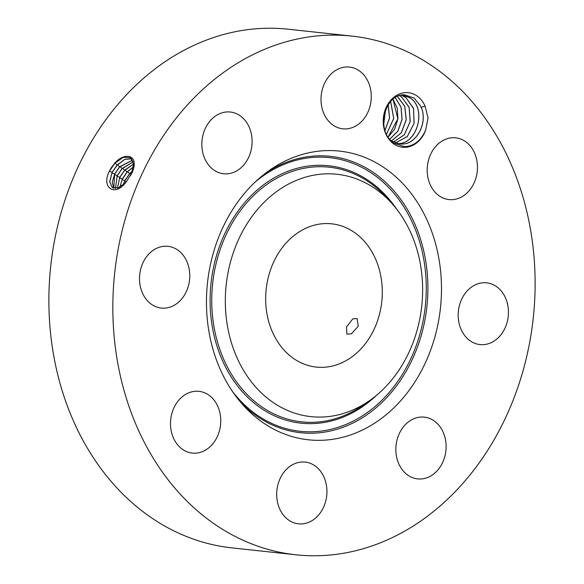 <?xml version="1.0" encoding="UTF-8"?>
<svg xmlns="http://www.w3.org/2000/svg" width="584" height="584" viewBox="0 0 584 584"><rect width="100%" height="100%" fill="white"/><g stroke="black" fill="none" stroke-linecap="round" stroke-linejoin="round"><path stroke-width="0.88" d="M351.327 333.887L358.24 326.266L357.16 318.587L352.787 318.879L346.516 326.93L346.823 334.092L351.327 333.887M265.691 296.541A72.044 58.137 96.2 0 0 316.243 367.081A72.044 58.137 96.2 0 0 382.264 294.365A72.044 58.137 96.2 0 0 331.712 223.825A72.044 58.137 96.2 0 0 265.691 296.541M273.268 194.107A121.881 98.353 96.2 0 0 238.009 359.948A121.881 98.353 96.2 0 0 370.03 400.288A121.881 98.353 96.2 0 0 374.687 396.799A121.881 98.353 96.2 0 0 391.346 202.86A121.881 98.353 96.2 0 0 273.268 194.107M351.977 36.106L288.022 29.2A260.858 210.503 96.2 0 0 48.976 292.496A260.858 210.503 96.2 0 0 232.023 547.894L295.978 554.8A260.858 210.503 96.2 0 0 535.024 291.504A260.858 210.503 96.2 0 0 351.977 36.106A260.858 210.503 96.2 0 0 112.931 299.395A260.858 210.503 96.2 0 0 295.978 554.8M263.574 174.733A145.182 117.158 96.2 0 0 243.725 405.749A145.182 117.158 96.2 0 0 384.381 416.173A145.182 117.158 96.2 0 0 426.378 218.628A145.182 117.158 96.2 0 0 269.114 170.572A145.182 117.158 96.2 0 0 263.574 174.733M130.568 175.616L131.495 173.652L133.51 164.038L130.59 157.702L123.195 157.242L114.544 163.425L111.179 167.849L109.354 171.316L115.012 163.009L117.055 165.133L112.165 172.265L109.661 181.77L112.369 187.698L118.275 187.844L125.341 182.923M111.179 167.849L114.544 163.425M109.5 171.017L109.682 170.645C100.565 187.033 114.668 198.188 126.56 181.485L132.546 171.769C139.072 155.709 125.567 150.913 114.471 163.352M301.03 523.943A31.054 25.061 96.2 0 0 326.858 494.071A31.054 25.061 96.2 0 0 305.14 462.083A31.054 25.061 96.2 0 0 302.585 461.973A31.054 25.061 96.2 0 0 276.758 491.845A31.054 25.061 96.2 0 0 298.475 523.833A31.054 25.061 96.2 0 0 301.03 523.943M403.756 426.437A31.054 25.061 96.2 0 0 397.04 458.841A31.054 25.061 96.2 0 0 417.64 478.887A31.054 25.061 96.2 0 0 438.19 469.594A31.054 25.061 96.2 0 0 444.906 437.19A31.054 25.061 96.2 0 0 424.305 417.137A31.054 25.061 96.2 0 0 403.756 426.437M458.192 314.17A31.054 25.061 96.2 0 0 479.982 344.575A31.054 25.061 96.2 0 0 508.438 313.236A31.054 25.061 96.2 0 0 486.647 282.831A31.054 25.061 96.2 0 0 458.192 314.17M434.007 190.946A31.054 25.061 96.2 0 0 448.986 199.575A31.054 25.061 96.2 0 0 474.683 181.58A31.054 25.061 96.2 0 0 470.638 146.453A31.054 25.061 96.2 0 0 455.659 137.824A31.054 25.061 96.2 0 0 429.963 155.819A31.054 25.061 96.2 0 0 434.007 190.946M345.37 128.933A31.054 25.061 96.2 0 0 371.198 99.061A31.054 25.061 96.2 0 0 349.48 67.072A31.054 25.061 96.2 0 0 346.925 66.956A31.054 25.061 96.2 0 0 321.091 96.835A31.054 25.061 96.2 0 0 342.815 128.823A31.054 25.061 96.2 0 0 345.37 128.933M244.2 164.469A31.054 25.061 96.2 0 0 250.916 132.064A31.054 25.061 96.2 0 0 230.315 112.018A31.054 25.061 96.2 0 0 209.766 121.311A31.054 25.061 96.2 0 0 203.049 153.716A31.054 25.061 96.2 0 0 223.65 173.762A31.054 25.061 96.2 0 0 244.2 164.469M189.763 276.736A31.054 25.061 96.2 0 0 167.973 246.324A31.054 25.061 96.2 0 0 139.51 277.67A31.054 25.061 96.2 0 0 161.301 308.075A31.054 25.061 96.2 0 0 189.763 276.736M213.948 399.96A31.054 25.061 96.2 0 0 198.962 391.331A31.054 25.061 96.2 0 0 173.273 409.326A31.054 25.061 96.2 0 0 177.317 444.446A31.054 25.061 96.2 0 0 192.297 453.082A31.054 25.061 96.2 0 0 217.985 435.087A31.054 25.061 96.2 0 0 213.948 399.96M404.749 147.343A27.433 22.141 96.2 0 0 425.685 130.049L428.05 117.822L425.086 106.113A27.433 22.141 96.2 0 0 406.121 92.586A27.433 22.141 96.2 0 0 383.235 120.377A27.433 22.141 96.2 0 0 404.749 147.343M109.697 170.608L114.362 163.739M425.086 106.113L421.152 107.317A24.455 19.732 96.2 0 0 420.254 105.5L414.063 98.039L404.632 94.863C384.717 93.287 375.001 131.29 393.974 143.262L404.376 146.635C413.932 146.212 421.035 140.686 425.685 130.049M130.619 157.724L123.231 157.286L114.603 163.462M420.254 105.5C428.802 120.508 417.545 144.489 401.624 144.022L399.551 143.927M421.152 107.317C428.16 122.596 416.56 144.722 401.683 144.029L399.609 143.934L392.054 141.255L390.287 139.985M131.714 158.768L124.742 159.41L116.873 165.447M117.121 165.17L112.04 172.667L109.719 181.938L112.398 187.719M131.692 158.738L124.706 159.359L117.063 165.133M112.223 172.302L117.523 164.717L119.574 166.834L114.705 173.922L112.245 182.303L113.77 188.282M397.514 143.584C417.735 144.686 427.057 107.843 409.8 97.703L402.215 95.031M402.741 95.075L409.946 97.835C426.97 108.193 417.545 144.664 397.456 143.576M132.583 160.14L119.384 167.148M119.632 166.871L114.581 174.331L113.807 188.289M132.568 160.104L119.574 166.834M114.771 173.959L120.034 166.418L122.085 168.542L117.253 175.58L115.45 188.442M405.632 97.251L401.325 95.185L405.778 97.389L413.538 108.573L414.063 123.385L407.252 136.568L395.463 142.956L407.318 136.576L414.151 123.246L413.479 108.215L405.632 97.251M133.203 161.899L121.895 168.856M122.144 168.579L117.121 175.996L115.493 188.442M132.488 171.01L129.685 173.689L124.611 181.266L130.086 173.236L131.181 174.368M132.524 170.893L129.626 173.652L124.874 180.551L123.151 184.953M133.188 161.856L122.085 168.535M117.311 175.616L122.545 168.119L124.596 170.243L119.793 177.237L117.457 188.114M124.939 180.587L123.239 184.873M129.626 173.652L127.575 171.528L122.071 179.602L124.874 180.551M399.471 95.666L401.609 96.937L409.121 107.376L410.151 121.64L404.281 134.758L393.448 142.058M393.477 142.073L404.369 134.729L410.231 121.516L409.114 107.186L401.464 96.805L399.5 95.659M133.51 164.111L124.407 170.557M124.655 170.28L119.669 177.653L117.508 188.099M124.596 170.243L133.51 164.053M133.4 166.9L127.108 171.944L122.333 178.894L119.91 187.121M133.393 166.973L126.918 172.265M119.851 177.273L125.056 169.827L127.108 171.944M127.166 171.988L122.209 179.317L119.975 187.084M397.419 96.469L404.741 106.332L406.179 119.851L401.288 132.75L391.47 140.868M397.449 96.462L404.785 106.295L406.245 119.844L401.339 132.765L391.499 140.89M385.455 110.42L383.724 124.341M385.411 110.544L383.71 124.21M395.259 97.659L401.04 107.273L402.004 119.443L397.908 131.093L389.659 139.262M395.288 97.638L401.099 107.259L402.069 119.45L397.952 131.123L389.689 139.291M388.221 104.799L389.579 117.924L384.98 130.502M388.185 104.857L389.521 117.917L384.958 130.436M393.003 99.302L397.85 118.91L388.061 137.072M393.039 99.28L397.332 108.266L397.908 118.91L394.645 129.181L388.083 137.109M390.696 101.543L393.747 118.399L386.491 134.298M390.659 101.579L393.689 118.399L386.469 134.254M370.03 400.288L363.803 404.697A128.078 103.353 -83.8 0 1 225.066 362.299A128.078 103.353 -83.8 0 1 262.121 188.033A128.078 103.353 -83.8 0 1 386.199 197.231L391.346 202.86M376.622 395.222A129.451 104.463 -83.8 0 1 368.73 402.106A129.451 104.463 -83.8 0 1 224.993 365.912A129.451 104.463 -83.8 0 1 261.012 186.829A129.451 104.463 -83.8 0 1 396.704 209.218M255.069 182.128A137.62 111.055 -83.8 0 1 257.617 180.04A137.62 111.055 -83.8 0 1 410.428 218.518A137.62 111.055 -83.8 0 1 372.132 408.902A137.62 111.055 -83.8 0 1 232.461 391.462M265.99 172.849A138.992 112.157 -83.8 0 1 414.282 222.811A138.992 112.157 -83.8 0 1 373.234 410.099A138.992 112.157 -83.8 0 1 241.163 402.851M132.006 173.068L131.495 173.652M109.354 171.316L112.165 172.265M111.902 172.974L114.705 173.922M114.442 174.631L117.253 175.58M124.611 181.266L126.283 181.828M116.983 176.288L119.793 177.237M122.399 178.93L122.071 179.602M119.523 177.945L122.333 178.894M392.054 141.255L392.141 141.824"/></g></svg>
